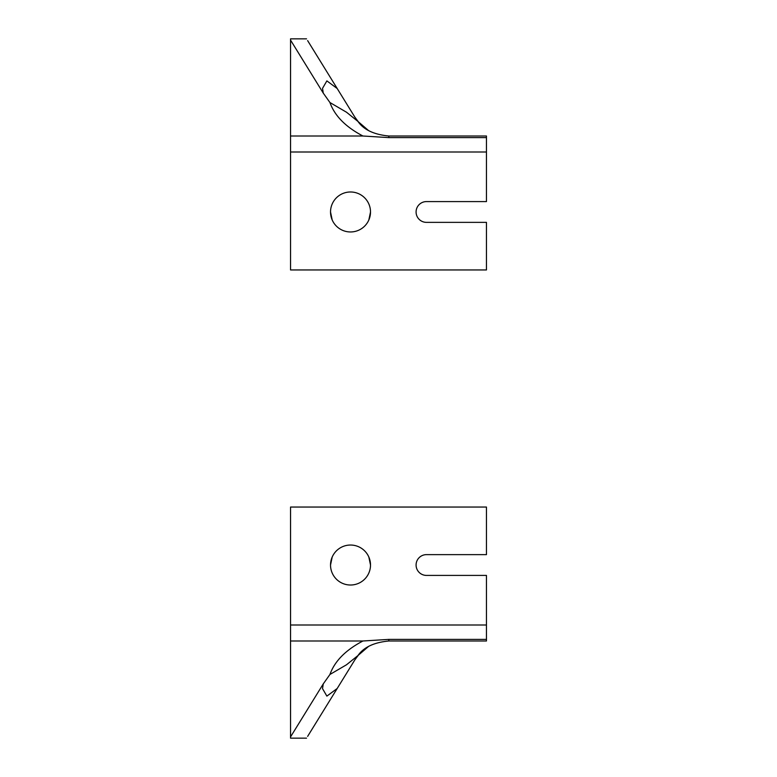 <?xml version="1.0" encoding="UTF-8"?>
<svg xmlns="http://www.w3.org/2000/svg" width="777" height="777" viewBox="0 0 777 777"><rect width="100%" height="100%" fill="white"/><g stroke="black" fill="none" stroke-linecap="round" stroke-linejoin="round"><path stroke-width="1.17" d="M307.634 736.373L337.199 688.48L326.874 696.114L322.523 688.636L323.261 683.896L329.943 674.465C334.644 661.217 345.639 650.058 362.927 640.996L388.811 639.393L486.46 639.393L486.46 575.417L426.486 575.417A10.392 10.392 0 0 1 416.083 565.025A10.392 10.392 0 0 1 426.486 554.632L486.46 554.632L486.46 507.051L290.54 507.051L290.54 624.999L486.46 624.999M486.46 639.393L486.46 640.996L388.811 640.996C373.99 642.424 363.694 647.27 357.954 655.555L346.523 664.762L329.943 674.465M357.954 655.555L368.298 646.658M361.888 651.427L358.993 654.341M358.955 654.389L354.788 659.974L337.199 688.48M464.869 640.996L424.087 640.996M350.514 545.036A19.988 19.988 0 0 1 367.832 575.019A19.988 19.988 0 0 1 333.207 575.019A19.988 19.988 0 0 1 350.514 545.036M290.54 624.999L290.54 640.996L362.927 640.996M290.54 640.996L290.54 738.15L306.536 738.15M332.197 557.031L330.526 565.025M370.512 565.025L368.842 557.031M307.634 40.627L337.199 88.52L326.874 80.886L322.523 88.364L323.261 93.104L329.943 102.535C334.644 115.783 345.639 126.942 362.927 136.004L388.811 137.607L486.46 137.607L486.46 201.583L426.486 201.583A10.392 10.392 0 0 0 416.083 211.975A10.392 10.392 0 0 0 426.486 222.368L486.46 222.368L486.46 269.949L290.54 269.949L290.54 152.001L486.46 152.001M329.943 102.535L346.523 112.238L357.954 121.445C363.694 129.73 373.99 134.576 388.811 136.004L486.46 136.004L486.46 137.607M358.955 122.611L354.788 117.026L337.199 88.52M357.954 121.445L368.298 130.342M361.888 125.573L358.993 122.659M350.514 231.964A19.988 19.988 0 0 0 367.832 201.981A19.988 19.988 0 0 0 333.207 201.981A19.988 19.988 0 0 0 350.514 231.964M290.54 152.001L290.54 136.004L362.927 136.004M290.54 136.004L290.54 38.85L306.536 38.85M332.197 219.969L330.526 211.975M370.512 211.975L368.842 219.969M388.811 640.996L388.811 639.393M290.54 736.907L323.261 683.896M388.811 136.004L388.811 137.607M290.54 40.093L323.261 93.104"/></g></svg>
